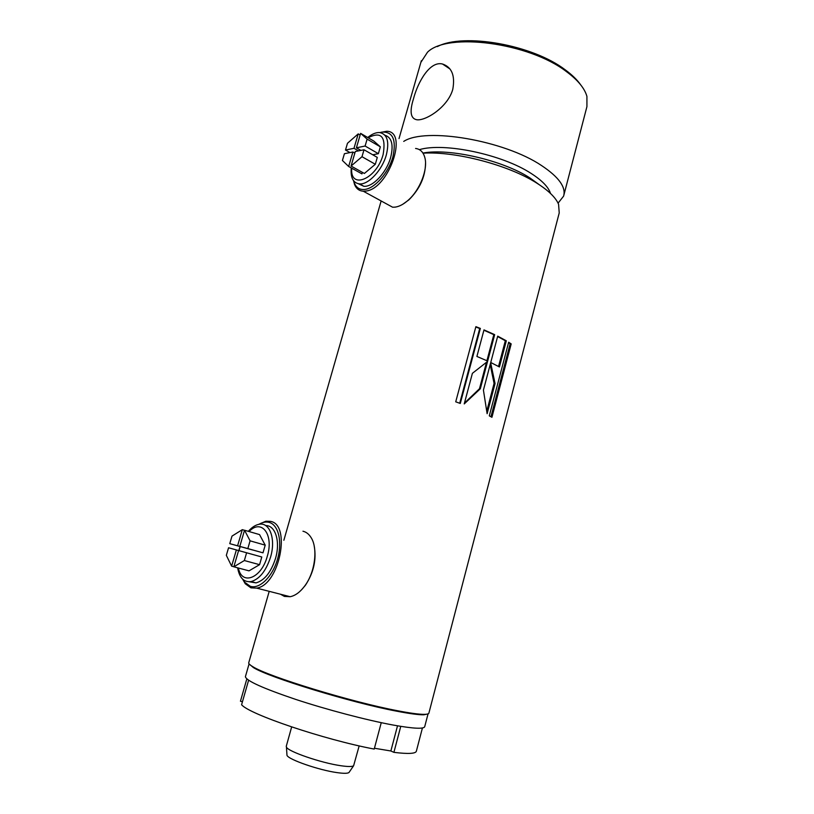 <?xml version="1.0" encoding="UTF-8"?>
<svg xmlns="http://www.w3.org/2000/svg" width="814" height="814" viewBox="0 0 814 814"><rect width="100%" height="100%" fill="white"/><g stroke="black" fill="none" stroke-linecap="round" stroke-linejoin="round"><path stroke-width="1.22" d="M245.513 676.302L245.39 676.719C246.327 680.819 263.064 688.369 295.604 699.368C326.862 709.686 366.707 720.166 392.959 725.009C413.746 728.744 424.348 729.232 424.766 726.464L428.042 713.888M249.135 663.959L253.378 667.551C268.457 677.248 351.027 702.584 396.622 711.171C409.554 713.675 418.61 714.885 423.779 714.804L427.94 713.919M248.789 662.586L248.687 662.952C248.667 663.837 250.091 665.109 252.971 666.778C268.121 676.495 351.312 702.014 397.212 710.673C410.225 713.206 419.332 714.427 424.532 714.356C427.452 714.295 428.917 713.827 428.937 712.942L559.228 212.912L558.577 204.273C555.769 197.609 548.555 190.588 536.945 183.211C508.842 165.1 455.514 151.089 423.005 153.185M529.894 177.92L539.479 184.849L529.894 177.92C502.716 160.256 449.43 148.006 422.934 153.063C449.43 148.006 502.716 160.256 529.894 177.92M495.065 383.557L490.649 362.83L483.424 390.11L487.118 413.695L495.065 383.557L494.067 383.445L490.191 364.56M497.71 336.141L490.74 362.495L499.43 366.961L506.318 340.812L497.71 336.141M508.658 342.236L489.295 415.852L491.931 417.287L511.192 343.905L508.658 342.236M475.885 326.668L455.728 401.821L460.286 403.449L480.362 328.408L475.885 326.668M483.984 329.894L476.902 356.451L487.667 361.06L494.668 334.646L483.984 329.894M487.566 361.436L472.395 373.321L464.224 403.927L480.321 388.766L487.566 361.436M486.792 411.06L494.067 383.445M464.448 403.103L479.477 388.736L480.321 388.766M479.477 388.736L486.487 362.311M498.534 366.473L505.321 340.73L506.318 340.812M497.608 336.518L505.321 340.73M486.914 360.714L493.823 334.656L494.668 334.646M483.903 330.23L493.823 334.656M490.964 416.748L510.134 343.783L511.192 343.905M508.526 342.714L510.134 343.783M459.717 403.245L479.711 328.51L480.362 328.408M475.803 326.984L479.711 328.51M314.194 545.94C316.626 559.493 313.705 572.578 305.433 585.225L301.852 589.478M302.961 531.216C306.115 531.969 308.75 533.974 310.856 537.23C318.121 547.741 315.252 571.967 304.843 585.826C300.244 592.032 295.35 595.665 290.171 596.713L284.422 596.408L280.494 594.23M258.598 524.389L265.863 521.214L270.187 521.336C291.544 523.911 279.477 585.307 256.613 588.105L250.946 587.85L245.268 583.76L242.623 579.141M259.025 524.308C262.434 522.283 265.679 521.601 268.773 522.293C278.307 524.297 282.651 541.524 277.543 559.096C272.578 576.699 259.544 589.468 250.254 586.284L244.8 582.356L242.938 579.436M425.529 163.339C425.264 176.933 419.698 189.123 408.852 199.898L402.838 204.233M415.578 148.463C420.217 149.043 423.3 152.065 424.816 157.509C428.174 169.017 419.983 190.038 408.129 200.275C403.632 204.253 399.298 206.542 395.136 207.132L392.633 207.224L385.246 203.195M379.772 132.57L386.731 131.268C408.709 131.288 388.512 189.214 365.751 191.066L363.278 191.209C359.147 190.924 356.227 188.655 354.528 184.412L353.541 180.698M380.016 132.601L381.725 132.122C392.847 131.38 396.56 139.682 392.867 157.021C388.451 172.71 375.213 187.983 365.14 189.397C359.961 190.059 356.369 187.932 354.344 183.018L353.693 180.901M452.798 89.245C455.24 75.58 451.821 67.165 442.531 64.021C430.046 60.745 418.04 81.492 413.481 98.809C409.401 111.793 410.592 118.793 417.073 119.8C426.21 120.777 448.117 106.736 452.798 89.245M437.372 46.581C463.634 32.662 532.641 44.78 565.292 69.872C571.998 74.786 577.116 79.762 580.647 84.788M420.858 62.393L427.513 52.198C447.466 32.072 528.998 42.613 566.493 71.652C577.828 80.047 584.635 88.299 586.925 96.398L586.925 106.634L563.929 194.892M403.724 141.402C425.417 127.055 504.151 140.262 541.605 165.588C558.852 177.086 566.178 187.271 563.603 196.133L558.078 203.154M419.373 149.654C443.966 142.226 502.126 154.385 531.094 173.413C542.063 180.454 548.534 187.128 550.488 193.437M349.287 772.048L348.952 772.537C347.598 773.524 343.64 773.544 337.077 772.618C318.996 770.166 288.451 759.574 286.986 755.351L286.915 754.293M286.304 746.153L286.447 747.13C288.003 751.526 321.225 762.962 340.812 765.72C347.914 766.757 352.187 766.778 353.612 765.76L359.167 745.878M242.45 701.749L240.445 701.23L246.835 678.907M248.606 680.239L241.595 704.741C249.115 714.234 323.728 739.539 374.216 749.073L381.247 722.679M374.44 748.239L390.862 750.986L393.905 752.35C408.577 754.151 416.076 753.693 416.422 750.956L422.425 727.97M397.507 725.834L390.862 750.986M400.763 726.373L393.905 752.35M240.181 546.581L238.98 550.651M238.4 568.019C241.677 585.887 261.447 578.439 267.297 556.257C274.094 534.422 261.386 518.304 249.084 531.552M248.331 531.339C251.831 527.309 255.433 524.959 259.127 524.287C269.739 521.947 276.038 539.072 270.543 557.152C266.036 570.95 259.554 579.1 251.088 581.593C243.885 582.448 239.408 577.859 237.637 567.816M238.817 550.61L240.018 546.53M249.349 581.796L256.044 582.885C264.519 580.402 271.001 572.293 275.488 558.526C280.586 541.646 275.407 525.172 265.7 525.6M244.536 530.229L259.544 534.595L265.211 545.156L262.993 552.828L239.804 546.398L244.536 530.229L250.091 540.842L247.832 548.585L262.993 552.828M238.594 550.549L261.793 556.99L259.574 564.672L249.023 570.848L233.842 566.809L238.594 550.549L246.611 552.777L244.353 560.541L233.842 566.809M242.307 529.67L237.586 545.797L252.655 550.01L229.762 543.66L231.99 536.111L242.307 529.67L244.515 530.311M228.561 547.761L251.455 554.11L236.375 549.938L231.624 566.147L226.333 555.341L228.561 547.761L236.375 549.938M265.211 545.156L250.091 540.842M247.832 548.585L239.804 546.398M259.574 564.672L244.353 560.541M261.793 556.99L246.611 552.777M237.586 545.797L229.762 543.66M233.862 566.737L231.624 566.147M351.719 168.193C349.735 190.161 376.607 179.284 383.129 154.538C386.182 136.671 381.196 131.085 368.162 137.759M367.724 137.505C372.018 133.984 376.007 132.336 379.66 132.56C387.281 134.137 389.509 141.595 386.324 154.935C382.204 170.126 368.467 184.809 359.564 183.913C353.174 183.058 350.417 177.737 351.261 167.938M358.445 183.791L363.889 186.294C372.822 187.21 386.558 172.599 390.659 157.438C393.711 144.892 391.809 137.495 384.961 135.236M360.917 150.397L356.4 147.812L360.622 133.364L373.779 141.046L380.352 146.835L378.378 153.683L372.731 154.782M364.011 149.776L377.299 157.407L375.315 164.275L364.367 173.463L351.068 166.046L355.311 151.516L364.011 149.776L361.996 156.705L351.068 166.046M362.393 172.365L361.955 173.891L348.657 166.483L342.419 160.48L344.414 153.704L352.9 152.004L354.853 153.113M380.352 146.835L367.114 139.123L365.11 146.032L378.378 153.683M360.622 133.364L367.114 139.123M365.11 146.032L356.4 147.812M375.315 164.275L361.996 156.705M349.989 152.584L345.492 150.041L347.476 143.274L358.211 133.893L360.144 135.022M358.506 150.885L353.988 148.301L345.492 150.041M358.211 133.893L353.988 148.301M352.9 152.004L348.657 166.483M423.779 714.804L424.532 714.356M248.687 662.952L269.21 591.34M283.862 540.262L381.135 200.956M253.378 667.551L252.971 666.778M245.39 676.719L249.074 663.878M305.433 585.225L304.843 585.826M256.613 588.105L290.171 596.713M244.8 582.356L245.268 583.76M408.852 199.898L408.129 200.275M354.344 183.018L354.528 184.412M363.278 191.209L392.633 207.224M442.531 64.021L449.959 68.987M399.013 138.594L421.347 60.714M348.952 772.537L353.612 765.76M286.243 746.377L291.656 726.953M286.986 755.351L286.447 747.13M256.044 582.885L251.088 581.593M363.889 186.294L359.564 183.913"/></g></svg>
